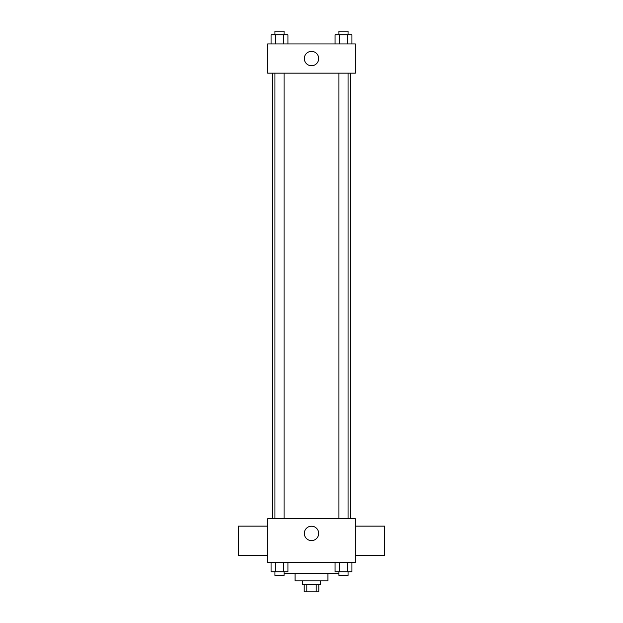 <?xml version="1.0" encoding="UTF-8"?>
<svg xmlns="http://www.w3.org/2000/svg" width="623" height="623" viewBox="0 0 623 623"><rect width="100%" height="100%" fill="white"/><g stroke="black" fill="none" stroke-linecap="round" stroke-linejoin="round"><path stroke-width="0.93" d="M316.188 584.545L316.188 591.85L304.195 591.85L304.195 584.545M316.188 591.85L318.805 591.85L318.805 584.545M320.635 580.893L320.635 584.545L302.365 584.545L302.365 580.893M306.812 584.545L306.812 591.85M327.939 573.588L327.939 580.893L295.061 580.893L295.061 573.588M338.935 573.588L284.065 573.588M355.336 562.631L267.664 562.631L267.664 518.795L355.336 518.795L355.336 562.631M318.68 533.405A7.18 7.18 0 0 1 307.91 539.627A7.18 7.18 0 0 1 307.91 527.183A7.18 7.18 0 0 1 318.68 533.405M355.336 555.319L384.555 555.319L384.555 526.1L355.336 526.1M267.664 526.1L238.445 526.1L238.445 555.319L267.664 555.319M350.804 73.156L350.804 518.795M338.935 518.795L338.935 73.156M284.065 73.156L284.065 518.795M355.336 73.156L267.664 73.156L267.664 43.937L355.336 43.937L355.336 73.156M318.68 58.546A7.18 7.18 0 0 1 307.91 64.769A7.18 7.18 0 0 1 307.91 52.324A7.18 7.18 0 0 1 318.68 58.546M351.933 43.937L351.933 34.802L335.065 34.802L335.065 43.937M347.72 34.802L347.72 43.937M339.278 34.802L339.278 43.937M338.935 34.802L338.935 31.15L348.062 31.15L348.062 34.802M287.935 43.937L287.935 34.802L271.067 34.802L271.067 43.937M283.722 34.802L283.722 43.937M275.28 34.802L275.28 43.937M274.938 34.802L274.938 31.15L284.065 31.15L284.065 34.802M351.933 562.631L351.933 571.758L335.065 571.758L335.065 562.631M347.72 562.631L347.72 571.758M339.278 562.631L339.278 571.758M348.062 571.758L348.062 575.411L338.935 575.411L338.935 571.758M287.935 562.631L287.935 571.758L271.067 571.758L271.067 562.631M283.722 562.631L283.722 571.758M275.28 562.631L275.28 571.758M284.065 571.758L284.065 575.411L274.938 575.411L274.938 571.758M272.196 73.156L272.196 518.795M348.062 518.795L348.062 73.156M274.938 73.156L274.938 518.795"/></g></svg>
